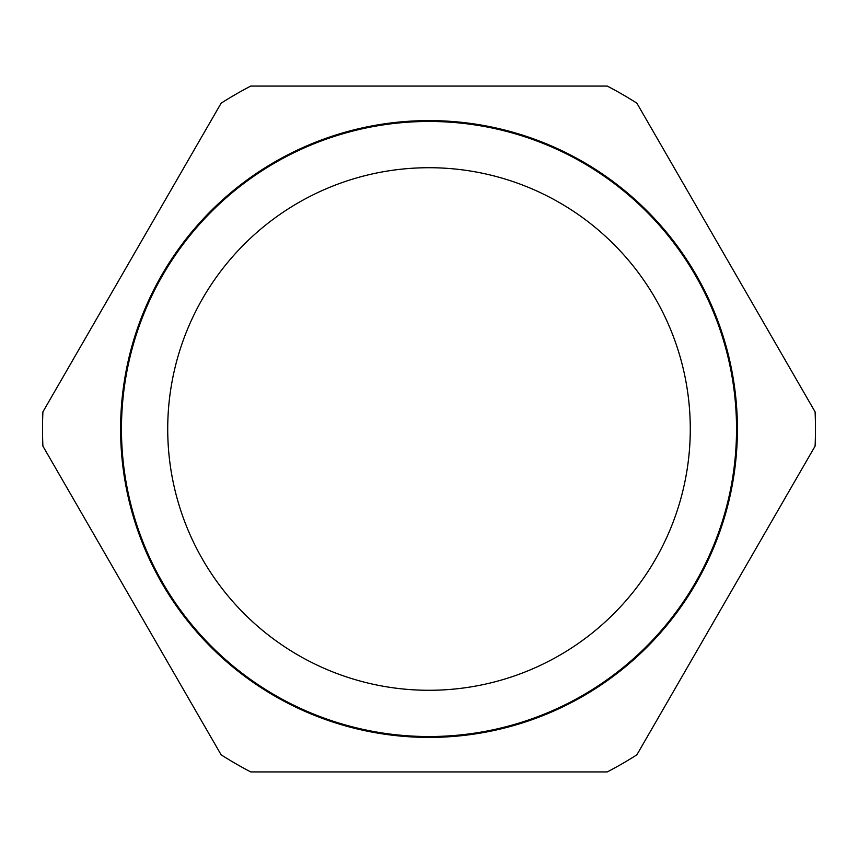 <?xml version="1.0" encoding="UTF-8"?>
<svg xmlns="http://www.w3.org/2000/svg" width="858" height="858" viewBox="0 0 858 858"><rect width="100%" height="100%" fill="white"/><g stroke="black" fill="none" stroke-linecap="round" stroke-linejoin="round"><path stroke-width="1.29" d="M42.9 446.117A386.475 386.475 0 0 1 42.9 411.883L221.128 103.185A386.475 386.475 0 0 1 250.772 86.068L607.228 86.068A386.475 386.475 0 0 1 636.872 103.185L815.1 411.883A386.475 386.475 0 0 1 815.1 446.117L636.872 754.815A386.475 386.475 0 0 1 607.228 771.932L250.772 771.932A386.475 386.475 0 0 1 221.128 754.815L42.9 446.117M429 120.603A308.397 308.397 0 0 1 696.085 583.204A308.397 308.397 0 0 1 161.915 583.204A308.397 308.397 0 0 1 429 120.603M429 121.471A307.529 307.529 0 0 0 162.666 582.764A307.529 307.529 0 0 0 695.334 582.764A307.529 307.529 0 0 0 429 121.471M429 167.718A261.282 261.282 0 0 1 690.282 429A261.282 261.282 0 0 1 429 690.282A261.282 261.282 0 0 1 167.718 429A261.282 261.282 0 0 1 429 167.718"/></g></svg>

